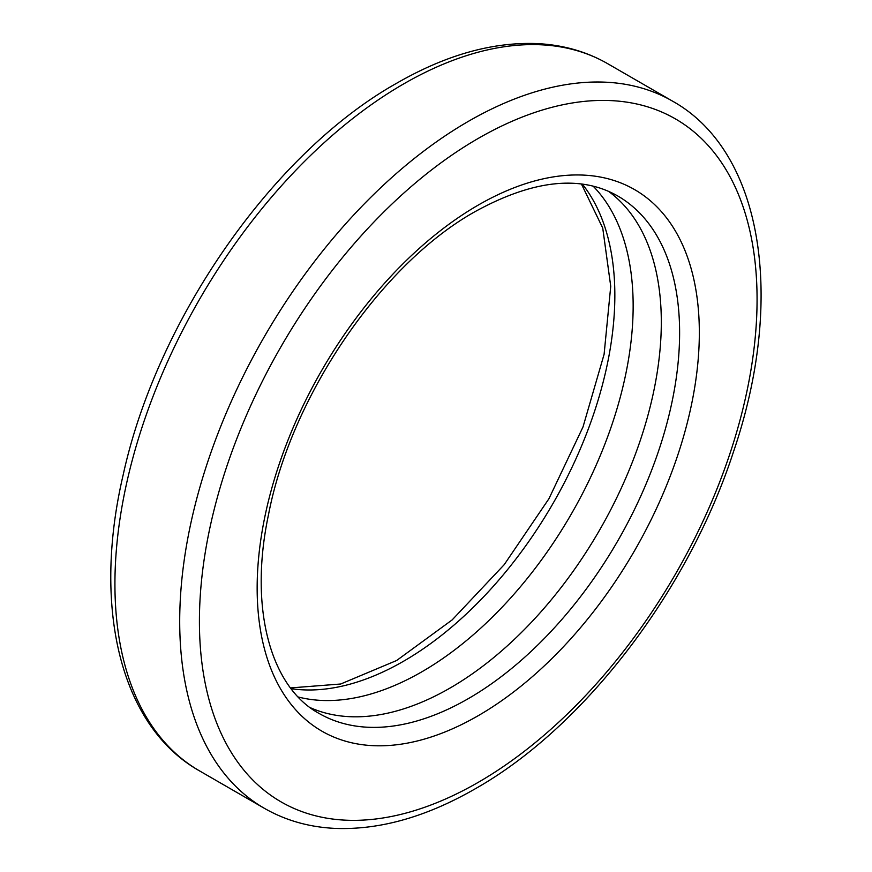 <?xml version="1.0" encoding="UTF-8"?>
<svg xmlns="http://www.w3.org/2000/svg" width="872" height="872" viewBox="0 0 872 872"><rect width="100%" height="100%" fill="white"/><g stroke="black" fill="none" stroke-linecap="round" stroke-linejoin="round"><path stroke-width="1.31" d="M593.167 186.194A298.725 172.471 -60 0 1 609.986 430.332A298.725 172.471 -60 0 1 421.917 671.767A298.725 172.471 -60 0 1 298.257 697.001M608.525 191.339A298.725 172.471 -60 0 1 642.599 433.34A298.725 172.471 -60 0 1 450.083 688.03A298.725 172.471 -60 0 1 310.388 707.726M468.384 698.603A298.725 172.471 -60 0 1 319.021 713.394C271.203 687.572 248.357 609.408 268.554 514.426C291.346 395.594 381.969 263.366 475.36 211.471C532.956 179.894 580.425 174.727 617.747 195.982A298.725 172.471 -60 0 1 663.538 435.357A298.725 172.471 -60 0 1 468.384 698.603M478.248 715.672A312.667 180.515 -60 0 1 257.153 588.022A312.667 180.515 -60 0 1 478.248 205.084A312.667 180.515 -60 0 1 699.333 332.733A312.667 180.515 -60 0 1 478.248 715.672M478.248 782.348A394.318 227.657 -60 0 1 199.416 621.355A394.318 227.657 -60 0 1 478.248 138.419A394.318 227.657 -60 0 1 757.07 299.401A394.318 227.657 -60 0 1 478.248 782.348M672.519 101.13C763.196 151.706 785.596 299.085 733.472 451.838C688.182 590.954 584.131 727.183 475.36 788.724C426.539 816.846 379.832 830.068 335.251 828.4C309.222 827.19 285.558 820.476 264.26 808.257A408.26 235.713 -60 0 1 201.683 481.104A408.26 235.713 -60 0 1 468.384 121.35A408.26 235.713 -60 0 1 672.519 101.13L607.74 63.721A408.26 235.713 -60 0 0 403.616 83.941A408.26 235.713 -60 0 0 136.904 443.706A408.26 235.713 -60 0 0 199.481 770.859C120.194 726.18 92.083 607.304 123.181 474.858C157.134 319.098 273.089 152.589 396.64 83.254C445.625 55.045 492.462 41.823 537.163 43.6C563.029 44.864 586.551 51.568 607.74 63.721M582.409 184.188A298.725 172.471 -60 0 1 588.513 428.468A298.725 172.471 -60 0 1 403.616 661.205A298.725 172.471 -60 0 1 291.139 688.684M264.26 808.257L199.481 770.859M290.55 687.921L340.68 684.008L396.64 660.507L452.165 619.905L504.212 564.664L548.913 498.762L583.019 426.92L604.1 354.315L610.738 286.299L602.737 228.083L581.45 184.057"/></g></svg>
